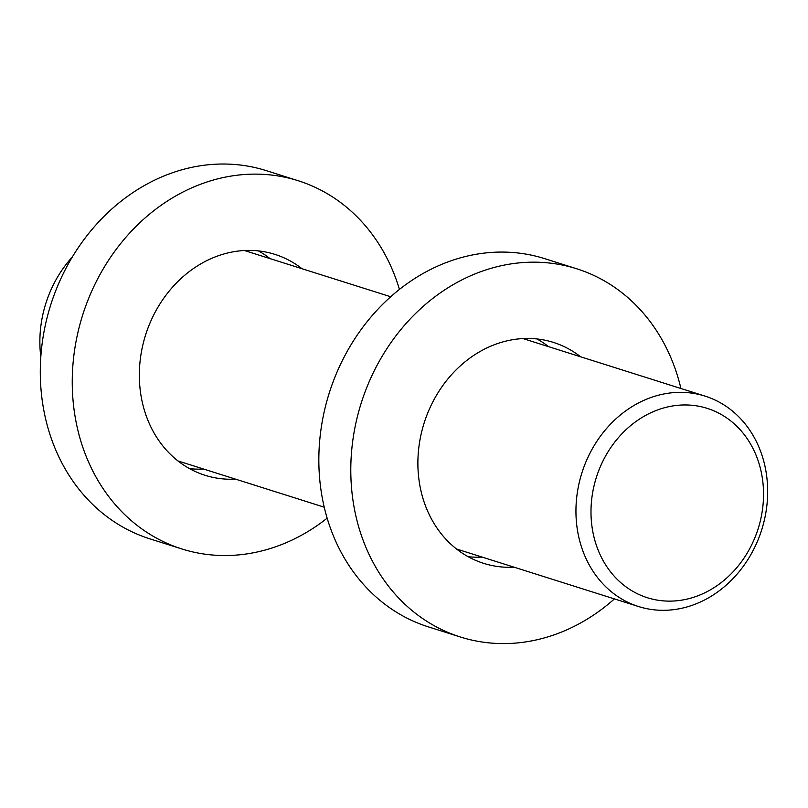 <?xml version="1.0" encoding="UTF-8"?>
<svg xmlns="http://www.w3.org/2000/svg" width="808" height="808" viewBox="0 0 808 808"><rect width="100%" height="100%" fill="white"/><g stroke="black" fill="none" stroke-linecap="round" stroke-linejoin="round"><path stroke-width="1.21" d="M327.139 518.191A193.082 165.024 -72.5 0 1 181.8 548.935L149.844 538.835A193.082 165.024 -72.5 0 1 50.692 305A193.082 165.024 -72.5 0 1 266.236 170.629L298.192 180.729A193.082 165.024 -72.5 0 1 399.445 289.426M270.084 258.631A115.847 99.01 107.5 0 0 258.429 250.914M189.607 468.65A115.847 99.01 107.5 0 0 203.576 469.034M235.522 479.134A115.847 99.01 -72.5 0 1 205.081 475.296A115.847 99.01 -72.5 0 1 145.581 334.987A115.847 99.01 -72.5 0 1 274.912 254.368A115.847 99.01 -72.5 0 1 302.03 268.731M181.8 548.935A193.082 165.024 -72.5 0 1 82.648 315.1A193.082 165.024 -72.5 0 1 298.192 180.729M614.423 598.9A193.082 165.024 -72.5 0 1 460.348 636.987L428.402 626.887A193.082 165.024 -72.5 0 1 329.24 393.041A193.082 165.024 -72.5 0 1 544.784 258.681L576.74 268.781A193.082 165.024 -72.5 0 1 680.922 388.496M548.632 346.683A115.847 99.01 107.5 0 0 536.977 338.966M468.155 556.702A115.847 99.01 107.5 0 0 482.124 557.086M514.08 567.186A115.847 99.01 -72.5 0 1 483.628 563.348A115.847 99.01 -72.5 0 1 424.129 423.038A115.847 99.01 -72.5 0 1 553.46 342.42A115.847 99.01 -72.5 0 1 580.588 356.783M460.348 636.987A193.082 165.024 -72.5 0 1 361.196 403.142A193.082 165.024 -72.5 0 1 576.74 268.781M594.536 483.79A99.303 84.87 107.5 0 0 697.395 595.971A99.303 84.87 107.5 0 0 739.855 429.401A99.303 84.87 107.5 0 0 594.536 483.79M72.367 256.934A110.332 94.304 107.5 0 0 43.814 310.474A110.332 94.304 107.5 0 0 40.804 356.783M579.891 479.922A110.332 94.304 -72.5 0 1 705.061 396.122A110.332 94.304 -72.5 0 1 761.722 529.745A110.332 94.304 -72.5 0 1 638.552 606.535A110.332 94.304 -72.5 0 1 579.891 479.922M705.061 396.122L523.008 338.582M390.719 296.758L244.46 250.531M638.552 606.535L456.5 548.986M324.21 507.171L177.952 460.934"/></g></svg>
